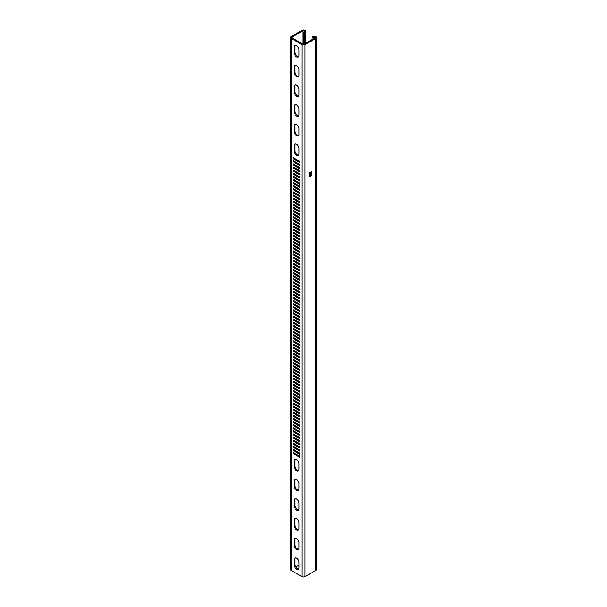 <?xml version="1.0" encoding="UTF-8"?>
<svg xmlns="http://www.w3.org/2000/svg" width="607" height="607" viewBox="0 0 607 607"><rect width="100%" height="100%" fill="white"/><g stroke="black" fill="none" stroke-linecap="round" stroke-linejoin="round"><path stroke-width="0.91" d="M311.171 173.147L311.194 173.162A1.563 0.903 120 0 0 310.01 173.549A1.563 0.903 120 0 0 309.327 175.127A1.525 0.88 120 0 0 309.669 175.81A1.525 0.88 120 0 0 310.845 175.4A1.525 0.88 120 0 0 311.512 173.86A1.525 0.88 120 0 0 311.194 173.162A1.525 0.88 120 0 0 310.018 173.572A1.525 0.88 120 0 0 309.35 175.112A1.563 0.903 120 0 0 309.653 175.84A1.563 0.903 120 0 0 310.86 175.423A1.563 0.903 120 0 0 311.543 173.845A1.563 0.903 120 0 0 311.216 173.132A1.525 0.88 120 0 0 311.171 173.147A1.525 0.88 120 0 0 310.314 173.283M309.638 175.833A1.563 0.903 120 0 0 310.526 175.673M311.505 173.974A1.563 0.903 120 0 0 311.512 173.83A1.563 0.903 120 0 0 311.201 173.124M309.335 174.983A1.525 0.88 120 0 0 309.327 175.097A1.525 0.88 120 0 0 309.646 175.795A1.525 0.88 120 0 0 309.653 175.802L309.669 175.81M299.426 313.227A0.713 0.41 60 0 1 299.426 314.388L293.712 311.088A0.713 0.41 60 0 1 293.712 309.927L299.426 313.227M299.426 316.33A0.713 0.41 60 0 1 299.426 317.491L293.712 314.191A0.713 0.41 60 0 1 293.712 313.03L299.426 316.33M299.426 319.434A0.713 0.41 60 0 1 299.426 320.595L293.712 317.302A0.713 0.41 60 0 1 293.712 316.133L299.426 319.434M299.426 322.537A0.713 0.41 60 0 1 299.426 323.698L293.712 320.405A0.713 0.41 60 0 1 293.712 319.236L299.426 322.537M299.426 325.64A0.713 0.41 60 0 1 299.426 326.801L293.712 323.508A0.713 0.41 60 0 1 293.712 322.34L299.426 325.64M299.426 328.744A0.713 0.41 60 0 1 299.426 329.905L293.712 326.612A0.713 0.41 60 0 1 293.712 325.443L299.426 328.744M299.426 331.847A0.713 0.41 60 0 1 299.426 333.008L293.712 329.715A0.713 0.41 60 0 1 293.712 328.554L299.426 331.847M299.426 334.95A0.713 0.41 60 0 1 299.426 336.111L293.712 332.818A0.713 0.41 60 0 1 293.712 331.657L299.426 334.95M299.426 338.053A0.713 0.41 60 0 1 299.426 339.214L293.712 335.921A0.713 0.41 60 0 1 293.712 334.76L299.426 338.053M299.426 341.157A0.713 0.41 60 0 1 299.426 342.325L293.712 339.025A0.713 0.41 60 0 1 293.712 337.864L299.426 341.157M299.426 344.26A0.713 0.41 60 0 1 299.426 345.429L293.712 342.128A0.713 0.41 60 0 1 293.712 340.967L299.426 344.26M299.426 347.363A0.713 0.41 60 0 1 299.426 348.532L293.712 345.231A0.713 0.41 60 0 1 293.712 344.07L299.426 347.363M299.426 350.467A0.713 0.41 60 0 1 299.426 351.635L293.712 348.335A0.713 0.41 60 0 1 293.712 347.174L299.426 350.467M299.426 353.578A0.713 0.41 60 0 1 299.426 354.738L293.712 351.438A0.713 0.41 60 0 1 293.712 350.277L299.426 353.578M299.426 356.681A0.713 0.41 60 0 1 299.426 357.842L293.712 354.541A0.713 0.41 60 0 1 293.712 353.38L299.426 356.681M299.426 359.784A0.713 0.41 60 0 1 299.426 360.945L293.712 357.644A0.713 0.41 60 0 1 293.712 356.484L299.426 359.784M299.426 362.887A0.713 0.41 60 0 1 299.426 364.048L293.712 360.748A0.713 0.41 60 0 1 293.712 359.587L299.426 362.887M299.426 365.991A0.713 0.41 60 0 1 299.426 367.152L293.712 363.851A0.713 0.41 60 0 1 293.712 362.69L299.426 365.991M299.426 369.094A0.713 0.41 60 0 1 299.426 370.255L293.712 366.954A0.713 0.41 60 0 1 293.712 365.793L299.426 369.094M299.426 372.197A0.713 0.41 60 0 1 299.426 373.358L293.712 370.058A0.713 0.41 60 0 1 293.712 368.897L299.426 372.197M299.426 375.301A0.713 0.41 60 0 1 299.426 376.461L293.712 373.168A0.713 0.41 60 0 1 293.712 372L299.426 375.301M299.426 378.404A0.713 0.41 60 0 1 299.426 379.565L293.712 376.272A0.713 0.41 60 0 1 293.712 375.103L299.426 378.404M299.426 381.507A0.713 0.41 60 0 1 299.426 382.668L293.712 379.375A0.713 0.41 60 0 1 293.712 378.207L299.426 381.507M299.426 384.61A0.713 0.41 60 0 1 299.426 385.771L293.712 382.478A0.713 0.41 60 0 1 293.712 381.31L299.426 384.61M299.426 387.714A0.713 0.41 60 0 1 299.426 388.875L293.712 385.582A0.713 0.41 60 0 1 293.712 384.413L299.426 387.714M299.426 390.817A0.713 0.41 60 0 1 299.426 391.978L293.712 388.685A0.713 0.41 60 0 1 293.712 387.524L299.426 390.817M299.426 393.92A0.713 0.41 60 0 1 299.426 395.081L293.712 391.788A0.713 0.41 60 0 1 293.712 390.627L299.426 393.92M299.426 397.024A0.713 0.41 60 0 1 299.426 398.192L293.712 394.891A0.713 0.41 60 0 1 293.712 393.731L299.426 397.024M299.426 400.127A0.713 0.41 60 0 1 299.426 401.295L293.712 397.995A0.713 0.41 60 0 1 293.712 396.834L299.426 400.127M299.426 403.23A0.713 0.41 60 0 1 299.426 404.399L293.712 401.098A0.713 0.41 60 0 1 293.712 399.937L299.426 403.23M299.426 406.333A0.713 0.41 60 0 1 299.426 407.502L293.712 404.201A0.713 0.41 60 0 1 293.712 403.04L299.426 406.333M299.426 409.444A0.713 0.41 60 0 1 299.426 410.605L293.712 407.305A0.713 0.41 60 0 1 293.712 406.144L299.426 409.444M299.426 412.548A0.713 0.41 60 0 1 299.426 413.708L293.712 410.408A0.713 0.41 60 0 1 293.712 409.247L299.426 412.548M299.426 415.651A0.713 0.41 60 0 1 299.426 416.812L293.712 413.511A0.713 0.41 60 0 1 293.712 412.35L299.426 415.651M299.426 418.754A0.713 0.41 60 0 1 299.426 419.915L293.712 416.614A0.713 0.41 60 0 1 293.712 415.454L299.426 418.754M299.426 421.857A0.713 0.41 60 0 1 299.426 423.018L293.712 419.718A0.713 0.41 60 0 1 293.712 418.557L299.426 421.857M299.426 424.961A0.713 0.41 60 0 1 299.426 426.122L293.712 422.821A0.713 0.41 60 0 1 293.712 421.66L299.426 424.961M299.426 428.064A0.713 0.41 60 0 1 299.426 429.225L293.712 425.924A0.713 0.41 60 0 1 293.712 424.763L299.426 428.064M299.426 431.167A0.713 0.41 60 0 1 299.426 432.328L293.712 429.028A0.713 0.41 60 0 1 293.712 427.867L299.426 431.167M299.426 434.271A0.713 0.41 60 0 1 299.426 435.431L293.712 432.138A0.713 0.41 60 0 1 293.712 430.97L299.426 434.271M299.426 437.374A0.713 0.41 60 0 1 299.426 438.535L293.712 435.242A0.713 0.41 60 0 1 293.712 434.073L299.426 437.374M299.426 440.477A0.713 0.41 60 0 1 299.426 441.638L293.712 438.345A0.713 0.41 60 0 1 293.712 437.177L299.426 440.477M299.426 443.58A0.713 0.41 60 0 1 299.426 444.741L293.712 441.448A0.713 0.41 60 0 1 293.712 440.28L299.426 443.58M299.426 446.684A0.713 0.41 60 0 1 299.426 447.845L293.712 444.552A0.713 0.41 60 0 1 293.712 443.391L299.426 446.684M299.426 449.787A0.713 0.41 60 0 1 299.426 450.948L293.712 447.655A0.713 0.41 60 0 1 293.712 446.494L299.426 449.787M299.426 452.89A0.713 0.41 60 0 1 299.426 454.051L293.712 450.758A0.713 0.41 60 0 1 293.712 449.597L299.426 452.89M299.426 455.994A0.713 0.41 60 0 1 299.426 457.162L293.712 453.861A0.713 0.41 60 0 1 293.712 452.701L299.426 455.994M299.426 310.124A0.713 0.41 60 0 1 299.426 311.285L293.712 307.984A0.713 0.41 60 0 1 293.712 306.823L299.426 310.124M299.926 304.79A0.713 0.41 -120 0 0 299.426 303.917L293.712 300.617A0.713 0.41 -120 0 0 293.712 301.778L299.426 305.078A0.713 0.41 -120 0 0 299.926 304.79L299.426 305.078M299.926 307.893A0.713 0.41 -120 0 0 299.426 307.021L293.712 303.72A0.713 0.41 -120 0 0 293.712 304.881L299.426 308.181A0.713 0.41 -120 0 0 299.926 307.893L299.426 308.181M312.226 36.739L312.226 37.255L313.523 37.027A0.903 0.524 180 0 1 314.805 37.027L314.934 37.103A0.903 0.524 180 0 1 315.2 37.467A0.903 0.524 180 0 1 314.934 37.839L304.137 44.068A0.903 0.524 180 0 1 302.863 44.068L292.066 37.839A0.903 0.524 180 0 1 291.8 37.467A0.903 0.524 180 0 1 292.066 37.103L302.863 30.866A0.903 0.524 180 0 1 304.137 30.866L304.266 30.942A0.903 0.524 180 0 1 304.532 31.314A0.903 0.524 180 0 1 304.266 31.678L303.864 32.429L305.162 32.194A2.17 1.252 0 0 0 305.799 31.314A2.17 1.252 0 0 0 305.162 30.426L305.033 30.35A2.17 1.252 0 0 0 301.967 30.35L291.17 36.579A2.17 1.252 0 0 0 290.533 37.467A2.17 1.252 0 0 0 291.17 38.355L301.967 44.584A2.17 1.252 0 0 0 305.033 44.584L315.83 38.355A2.17 1.252 0 0 0 316.467 37.467A2.17 1.252 0 0 0 315.83 36.579L315.701 36.511A2.17 1.252 0 0 0 312.628 36.511L312.226 36.739M299.926 301.687A0.713 0.41 -120 0 0 299.426 300.814L293.712 297.513A0.713 0.41 -120 0 0 293.712 298.674L299.426 301.975A0.713 0.41 -120 0 0 299.926 301.687L299.426 301.975M299.926 298.576A0.713 0.41 -120 0 0 299.426 297.711L293.712 294.41A0.713 0.41 -120 0 0 293.712 295.571L299.426 298.872A0.713 0.41 -120 0 0 299.926 298.576L299.426 298.872M299.926 295.472A0.713 0.41 -120 0 0 299.426 294.6L293.712 291.307A0.713 0.41 -120 0 0 293.712 292.468L299.426 295.768A0.713 0.41 -120 0 0 299.926 295.472L299.426 295.768M299.926 292.369A0.713 0.41 -120 0 0 299.426 291.497L293.712 288.204A0.713 0.41 -120 0 0 293.712 289.364L299.426 292.665A0.713 0.41 -120 0 0 299.926 292.369L299.426 292.665M299.926 289.266A0.713 0.41 -120 0 0 299.426 288.393L293.712 285.1A0.713 0.41 -120 0 0 293.712 286.261L299.426 289.562A0.713 0.41 -120 0 0 299.926 289.266L299.426 289.562M299.926 286.163A0.713 0.41 -120 0 0 299.426 285.29L293.712 281.997A0.713 0.41 -120 0 0 293.712 283.158L299.426 286.458A0.713 0.41 -120 0 0 299.926 286.163L299.426 286.458M299.926 283.059A0.713 0.41 -120 0 0 299.426 282.187L293.712 278.894A0.713 0.41 -120 0 0 293.712 280.055L299.426 283.355A0.713 0.41 -120 0 0 299.926 283.059L299.426 283.355M299.926 279.956A0.713 0.41 -120 0 0 299.426 279.083L293.712 275.79A0.713 0.41 -120 0 0 293.712 276.951L299.426 280.244A0.713 0.41 -120 0 0 299.926 279.956L299.426 280.244M299.926 276.853A0.713 0.41 -120 0 0 299.426 275.98L293.712 272.687A0.713 0.41 -120 0 0 293.712 273.848L299.426 277.141A0.713 0.41 -120 0 0 299.926 276.853L299.426 277.141M299.926 273.749A0.713 0.41 -120 0 0 299.426 272.877L293.712 269.576A0.713 0.41 -120 0 0 293.712 270.745L299.426 274.038A0.713 0.41 -120 0 0 299.926 273.749L299.426 274.038M299.926 270.646A0.713 0.41 -120 0 0 299.426 269.774L293.712 266.473A0.713 0.41 -120 0 0 293.712 267.641L299.426 270.934A0.713 0.41 -120 0 0 299.926 270.646L299.426 270.934M299.926 267.543A0.713 0.41 -120 0 0 299.426 266.67L293.712 263.37A0.713 0.41 -120 0 0 293.712 264.538L299.426 267.831A0.713 0.41 -120 0 0 299.926 267.543L299.426 267.831M299.926 264.44A0.713 0.41 -120 0 0 299.426 263.567L293.712 260.266A0.713 0.41 -120 0 0 293.712 261.435L299.426 264.728A0.713 0.41 -120 0 0 299.926 264.44L299.426 264.728M299.926 261.336A0.713 0.41 -120 0 0 299.426 260.464L293.712 257.163A0.713 0.41 -120 0 0 293.712 258.332L299.426 261.625A0.713 0.41 -120 0 0 299.926 261.336L299.426 261.625M299.926 258.233A0.713 0.41 -120 0 0 299.426 257.36L293.712 254.06A0.713 0.41 -120 0 0 293.712 255.221L299.426 258.521A0.713 0.41 -120 0 0 299.926 258.233L299.426 258.521M299.926 255.13A0.713 0.41 -120 0 0 299.426 254.257L293.712 250.957A0.713 0.41 -120 0 0 293.712 252.117L299.426 255.418A0.713 0.41 -120 0 0 299.926 255.13L299.426 255.418M299.926 252.026A0.713 0.41 -120 0 0 299.426 251.154L293.712 247.853A0.713 0.41 -120 0 0 293.712 249.014L299.426 252.315A0.713 0.41 -120 0 0 299.926 252.026L299.426 252.315M299.926 248.923A0.713 0.41 -120 0 0 299.426 248.051L293.712 244.75A0.713 0.41 -120 0 0 293.712 245.911L299.426 249.211A0.713 0.41 -120 0 0 299.926 248.923L299.426 249.211M299.926 245.82A0.713 0.41 -120 0 0 299.426 244.947L293.712 241.647A0.713 0.41 -120 0 0 293.712 242.808L299.426 246.108A0.713 0.41 -120 0 0 299.926 245.82L299.426 246.108M299.926 242.717A0.713 0.41 -120 0 0 299.426 241.844L293.712 238.543A0.713 0.41 -120 0 0 293.712 239.704L299.426 243.005A0.713 0.41 -120 0 0 299.926 242.717L299.426 243.005M299.926 239.606A0.713 0.41 -120 0 0 299.426 238.741L293.712 235.44A0.713 0.41 -120 0 0 293.712 236.601L299.426 239.902A0.713 0.41 -120 0 0 299.926 239.606L299.426 239.902M299.926 236.502A0.713 0.41 -120 0 0 299.426 235.63L293.712 232.337A0.713 0.41 -120 0 0 293.712 233.498L299.426 236.798A0.713 0.41 -120 0 0 299.926 236.502L299.426 236.798M299.926 233.399A0.713 0.41 -120 0 0 299.426 232.527L293.712 229.234A0.713 0.41 -120 0 0 293.712 230.394L299.426 233.695A0.713 0.41 -120 0 0 299.926 233.399L299.426 233.695M299.926 230.296A0.713 0.41 -120 0 0 299.426 229.423L293.712 226.13A0.713 0.41 -120 0 0 293.712 227.291L299.426 230.592A0.713 0.41 -120 0 0 299.926 230.296L299.426 230.592M299.926 227.193A0.713 0.41 -120 0 0 299.426 226.32L293.712 223.027A0.713 0.41 -120 0 0 293.712 224.188L299.426 227.488A0.713 0.41 -120 0 0 299.926 227.193L299.426 227.488M299.926 224.089A0.713 0.41 -120 0 0 299.426 223.217L293.712 219.924A0.713 0.41 -120 0 0 293.712 221.085L299.426 224.378A0.713 0.41 -120 0 0 299.926 224.089L299.426 224.378M299.926 220.986A0.713 0.41 -120 0 0 299.426 220.113L293.712 216.82A0.713 0.41 -120 0 0 293.712 217.981L299.426 221.274A0.713 0.41 -120 0 0 299.926 220.986L299.426 221.274M299.926 217.883A0.713 0.41 -120 0 0 299.426 217.01L293.712 213.717A0.713 0.41 -120 0 0 293.712 214.878L299.426 218.171A0.713 0.41 -120 0 0 299.926 217.883L299.426 218.171M299.926 214.779A0.713 0.41 -120 0 0 299.426 213.907L293.712 210.606A0.713 0.41 -120 0 0 293.712 211.775L299.426 215.068A0.713 0.41 -120 0 0 299.926 214.779L299.426 215.068M299.926 211.676A0.713 0.41 -120 0 0 299.426 210.804L293.712 207.503A0.713 0.41 -120 0 0 293.712 208.671L299.426 211.964A0.713 0.41 -120 0 0 299.926 211.676L299.426 211.964M299.926 208.573A0.713 0.41 -120 0 0 299.426 207.7L293.712 204.4A0.713 0.41 -120 0 0 293.712 205.568L299.426 208.861A0.713 0.41 -120 0 0 299.926 208.573L299.426 208.861M299.926 205.47A0.713 0.41 -120 0 0 299.426 204.597L293.712 201.296A0.713 0.41 -120 0 0 293.712 202.465L299.426 205.758A0.713 0.41 -120 0 0 299.926 205.47L299.426 205.758M299.926 202.366A0.713 0.41 -120 0 0 299.426 201.494L293.712 198.193A0.713 0.41 -120 0 0 293.712 199.354L299.426 202.655A0.713 0.41 -120 0 0 299.926 202.366L299.426 202.655M299.926 199.263A0.713 0.41 -120 0 0 299.426 198.39L293.712 195.09A0.713 0.41 -120 0 0 293.712 196.251L299.426 199.551A0.713 0.41 -120 0 0 299.926 199.263L299.426 199.551M299.926 196.16A0.713 0.41 -120 0 0 299.426 195.287L293.712 191.987A0.713 0.41 -120 0 0 293.712 193.147L299.426 196.448A0.713 0.41 -120 0 0 299.926 196.16L299.426 196.448M299.926 193.056A0.713 0.41 -120 0 0 299.426 192.184L293.712 188.883A0.713 0.41 -120 0 0 293.712 190.044L299.426 193.345A0.713 0.41 -120 0 0 299.926 193.056L299.426 193.345M299.926 189.953A0.713 0.41 -120 0 0 299.426 189.081L293.712 185.78A0.713 0.41 -120 0 0 293.712 186.941L299.426 190.241A0.713 0.41 -120 0 0 299.926 189.953L299.426 190.241M299.926 186.85A0.713 0.41 -120 0 0 299.426 185.977L293.712 182.677A0.713 0.41 -120 0 0 293.712 183.838L299.426 187.138A0.713 0.41 -120 0 0 299.926 186.85L299.426 187.138M299.926 183.739A0.713 0.41 -120 0 0 299.426 182.874L293.712 179.573A0.713 0.41 -120 0 0 293.712 180.734L299.426 184.035A0.713 0.41 -120 0 0 299.926 183.739L299.426 184.035M299.926 180.636A0.713 0.41 -120 0 0 299.426 179.763L293.712 176.47A0.713 0.41 -120 0 0 293.712 177.631L299.426 180.932A0.713 0.41 -120 0 0 299.926 180.636L299.426 180.932M299.926 177.532A0.713 0.41 -120 0 0 299.426 176.66L293.712 173.367A0.713 0.41 -120 0 0 293.712 174.528L299.426 177.828A0.713 0.41 -120 0 0 299.926 177.532L299.426 177.828M299.926 174.429A0.713 0.41 -120 0 0 299.426 173.556L293.712 170.264A0.713 0.41 -120 0 0 293.712 171.424L299.426 174.725A0.713 0.41 -120 0 0 299.926 174.429L299.426 174.725M299.926 171.326A0.713 0.41 -120 0 0 299.426 170.453L293.712 167.16A0.713 0.41 -120 0 0 293.712 168.321L299.426 171.622A0.713 0.41 -120 0 0 299.926 171.326L299.426 171.622M299.926 168.222A0.713 0.41 -120 0 0 299.426 167.35L293.712 164.057A0.713 0.41 -120 0 0 293.712 165.218L299.426 168.518A0.713 0.41 -120 0 0 299.926 168.222L299.426 168.518M299.926 165.119A0.713 0.41 -120 0 0 299.426 164.247L293.712 160.954A0.713 0.41 -120 0 0 293.712 162.115L299.426 165.407A0.713 0.41 -120 0 0 299.926 165.119L299.426 165.407M299.926 162.016A0.713 0.41 -120 0 0 299.426 161.143L293.712 157.85A0.713 0.41 -120 0 0 293.712 159.011L299.426 162.304A0.713 0.41 -120 0 0 299.926 162.016L299.426 162.304M294.16 125.998L294.16 131.514A3.407 1.965 -120 0 0 295.647 134.944A3.407 1.965 -120 0 0 298.272 135.862A3.407 1.965 -120 0 0 298.978 134.299L298.978 128.783A3.407 1.965 -120 0 0 297.491 125.353A3.407 1.965 -120 0 0 294.865 124.435A3.407 1.965 -120 0 0 294.16 125.998L295.055 125.482L295.055 130.998A3.407 1.965 -120 0 0 298.659 135.498M294.16 145.703L294.16 151.219A3.407 1.965 -120 0 0 295.647 154.656A3.407 1.965 -120 0 0 298.272 155.567A3.407 1.965 -120 0 0 298.978 154.003L298.978 148.487A3.407 1.965 -120 0 0 297.491 145.058A3.407 1.965 -120 0 0 294.865 144.14A3.407 1.965 -120 0 0 294.16 145.703L295.055 145.187L295.055 150.703A3.407 1.965 -120 0 0 298.659 155.202M290.533 37.467L290.533 569.533A2.17 1.252 0 0 0 291.17 570.421L301.967 576.65A2.17 1.252 0 0 0 305.033 576.65L315.83 570.421A2.17 1.252 0 0 0 316.467 569.533L316.467 37.467M294.16 106.293L294.16 111.809A3.407 1.965 -120 0 0 295.647 115.239A3.407 1.965 -120 0 0 298.272 116.157A3.407 1.965 -120 0 0 298.978 114.594L298.978 109.078A3.407 1.965 -120 0 0 297.491 105.648A3.407 1.965 -120 0 0 294.865 104.73A3.407 1.965 -120 0 0 294.16 106.293L295.055 105.777L295.055 111.293A3.407 1.965 -120 0 0 298.659 115.793M294.16 86.589L294.16 92.105A3.407 1.965 -120 0 0 295.647 95.534A3.407 1.965 -120 0 0 298.272 96.445A3.407 1.965 -120 0 0 298.978 94.889L298.978 89.366A3.407 1.965 -120 0 0 297.491 85.936A3.407 1.965 -120 0 0 294.865 85.026A3.407 1.965 -120 0 0 294.16 86.589L295.055 86.065L295.055 91.589A3.407 1.965 -120 0 0 298.659 96.088M294.16 66.876L294.16 72.4A3.407 1.965 -120 0 0 295.647 75.829A3.407 1.965 -120 0 0 298.272 76.74A3.407 1.965 -120 0 0 298.978 75.185L298.978 69.661A3.407 1.965 -120 0 0 297.491 66.231A3.407 1.965 -120 0 0 294.865 65.321A3.407 1.965 -120 0 0 294.16 66.876L295.055 66.36L295.055 71.884A3.407 1.965 -120 0 0 298.659 76.376M294.16 47.171L294.16 52.695A3.407 1.965 -120 0 0 295.647 56.125A3.407 1.965 -120 0 0 298.272 57.035A3.407 1.965 -120 0 0 298.978 55.472L298.978 49.956A3.407 1.965 -120 0 0 297.491 46.527A3.407 1.965 -120 0 0 294.865 45.616A3.407 1.965 -120 0 0 294.16 47.171L295.055 46.656L295.055 52.172A3.407 1.965 -120 0 0 298.659 56.671M298.978 463.786L298.978 469.302A3.407 1.965 60 0 1 298.272 470.865A3.407 1.965 60 0 1 295.647 469.947A3.407 1.965 60 0 1 294.16 466.517L294.16 461.001A3.407 1.965 60 0 1 294.865 459.438A3.407 1.965 60 0 1 297.491 460.356A3.407 1.965 60 0 1 298.978 463.786M298.978 483.491L298.978 489.007A3.407 1.965 60 0 1 298.272 490.57A3.407 1.965 60 0 1 295.647 489.652A3.407 1.965 60 0 1 294.16 486.222L294.16 480.706A3.407 1.965 60 0 1 294.865 479.143A3.407 1.965 60 0 1 297.491 480.061A3.407 1.965 60 0 1 298.978 483.491M298.978 562.317L298.978 567.833A3.407 1.965 60 0 1 298.272 569.389A3.407 1.965 60 0 1 295.647 568.478A3.407 1.965 60 0 1 294.16 565.049L294.16 559.533A3.407 1.965 60 0 1 294.865 557.97A3.407 1.965 60 0 1 297.491 558.88A3.407 1.965 60 0 1 298.978 562.317M298.978 542.605L298.978 548.129A3.407 1.965 60 0 1 298.272 549.684A3.407 1.965 60 0 1 295.647 548.774A3.407 1.965 60 0 1 294.16 545.344L294.16 539.828A3.407 1.965 60 0 1 294.865 538.265A3.407 1.965 60 0 1 297.491 539.175A3.407 1.965 60 0 1 298.978 542.605M298.978 522.9L298.978 528.416A3.407 1.965 60 0 1 298.272 529.979A3.407 1.965 60 0 1 295.647 529.069A3.407 1.965 60 0 1 294.16 525.639L294.16 520.116A3.407 1.965 60 0 1 294.865 518.56A3.407 1.965 60 0 1 297.491 519.471A3.407 1.965 60 0 1 298.978 522.9M298.978 503.195L298.978 508.712A3.407 1.965 60 0 1 298.272 510.275A3.407 1.965 60 0 1 295.647 509.364A3.407 1.965 60 0 1 294.16 505.927L294.16 500.411A3.407 1.965 60 0 1 294.865 498.855A3.407 1.965 60 0 1 297.491 499.766A3.407 1.965 60 0 1 298.978 503.195M299.737 313.538L294.607 310.572A0.713 0.41 60 0 1 294.289 310.26M299.737 316.642L294.607 313.675A0.713 0.41 60 0 1 294.289 313.364M299.737 319.745L294.607 316.778A0.713 0.41 60 0 1 294.289 316.467M299.737 322.848L294.607 319.881A0.713 0.41 60 0 1 294.289 319.578M299.737 325.951L294.607 322.985A0.713 0.41 60 0 1 294.289 322.681M299.737 329.055L294.607 326.096A0.713 0.41 60 0 1 294.289 325.784M299.737 332.158L294.607 329.199A0.713 0.41 60 0 1 294.289 328.888M299.737 335.261L294.607 332.302A0.713 0.41 60 0 1 294.289 331.991M299.737 338.365L294.607 335.405A0.713 0.41 60 0 1 294.289 335.094M299.737 341.468L294.607 338.509A0.713 0.41 60 0 1 294.289 338.198M299.737 344.571L294.607 341.612A0.713 0.41 60 0 1 294.289 341.301M299.737 347.674L294.607 344.715A0.713 0.41 60 0 1 294.289 344.404M299.737 350.778L294.607 347.819A0.713 0.41 60 0 1 294.289 347.507M299.737 353.881L294.607 350.922A0.713 0.41 60 0 1 294.289 350.611M299.737 356.984L294.607 354.025A0.713 0.41 60 0 1 294.289 353.714M299.737 360.095L294.607 357.128A0.713 0.41 60 0 1 294.289 356.817M299.737 363.198L294.607 360.232A0.713 0.41 60 0 1 294.289 359.921M299.737 366.302L294.607 363.335A0.713 0.41 60 0 1 294.289 363.024M299.737 369.405L294.607 366.438A0.713 0.41 60 0 1 294.289 366.127M299.737 372.508L294.607 369.542A0.713 0.41 60 0 1 294.289 369.231M299.737 375.612L294.607 372.645A0.713 0.41 60 0 1 294.289 372.334M299.737 378.715L294.607 375.748A0.713 0.41 60 0 1 294.289 375.445M299.737 381.818L294.607 378.851A0.713 0.41 60 0 1 294.289 378.548M299.737 384.921L294.607 381.955A0.713 0.41 60 0 1 294.289 381.651M299.737 388.025L294.607 385.066A0.713 0.41 60 0 1 294.289 384.755M299.737 391.128L294.607 388.169A0.713 0.41 60 0 1 294.289 387.858M299.737 394.231L294.607 391.272A0.713 0.41 60 0 1 294.289 390.961M299.737 397.335L294.607 394.375A0.713 0.41 60 0 1 294.289 394.064M299.737 400.438L294.607 397.479A0.713 0.41 60 0 1 294.289 397.168M299.737 403.541L294.607 400.582A0.713 0.41 60 0 1 294.289 400.271M299.737 406.644L294.607 403.685A0.713 0.41 60 0 1 294.289 403.374M299.737 409.748L294.607 406.789A0.713 0.41 60 0 1 294.289 406.478M299.737 412.851L294.607 409.892A0.713 0.41 60 0 1 294.289 409.581M299.737 415.954L294.607 412.995A0.713 0.41 60 0 1 294.289 412.684M299.737 419.065L294.607 416.099A0.713 0.41 60 0 1 294.289 415.787M299.737 422.168L294.607 419.202A0.713 0.41 60 0 1 294.289 418.891M299.737 425.272L294.607 422.305A0.713 0.41 60 0 1 294.289 421.994M299.737 428.375L294.607 425.408A0.713 0.41 60 0 1 294.289 425.097M299.737 431.478L294.607 428.512A0.713 0.41 60 0 1 294.289 428.201M299.737 434.582L294.607 431.615A0.713 0.41 60 0 1 294.289 431.304M299.737 437.685L294.607 434.718A0.713 0.41 60 0 1 294.289 434.415M299.737 440.788L294.607 437.822A0.713 0.41 60 0 1 294.289 437.518M299.737 443.892L294.607 440.932A0.713 0.41 60 0 1 294.289 440.621M299.737 446.995L294.607 444.036A0.713 0.41 60 0 1 294.289 443.725M299.737 450.098L294.607 447.139A0.713 0.41 60 0 1 294.289 446.828M299.737 453.201L294.607 450.242A0.713 0.41 60 0 1 294.289 449.931M299.737 456.305L294.607 453.346A0.713 0.41 60 0 1 294.289 453.034M299.737 310.435L294.607 307.468A0.713 0.41 60 0 1 294.289 307.157M295.374 124.283A3.407 1.965 -120 0 0 295.055 125.482M295.374 143.988A3.407 1.965 -120 0 0 295.055 145.187M294.289 300.951A0.713 0.41 -120 0 0 294.607 301.262L299.737 304.228M294.289 304.054A0.713 0.41 -120 0 0 294.607 304.365L299.737 307.332M294.289 297.847A0.713 0.41 -120 0 0 294.607 298.158L299.737 301.118M294.289 294.744A0.713 0.41 -120 0 0 294.607 295.055L299.737 298.014M294.289 291.641A0.713 0.41 -120 0 0 294.607 291.952L299.737 294.911M294.289 288.537A0.713 0.41 -120 0 0 294.607 288.849L299.737 291.808M294.289 285.434A0.713 0.41 -120 0 0 294.607 285.745L299.737 288.704M294.289 282.331A0.713 0.41 -120 0 0 294.607 282.642L299.737 285.601M294.289 279.228A0.713 0.41 -120 0 0 294.607 279.539L299.737 282.498M294.289 276.124A0.713 0.41 -120 0 0 294.607 276.435L299.737 279.395M294.289 273.021A0.713 0.41 -120 0 0 294.607 273.332L299.737 276.291M294.289 269.918A0.713 0.41 -120 0 0 294.607 270.229L299.737 273.188M294.289 266.814A0.713 0.41 -120 0 0 294.607 267.118L299.737 270.085M294.289 263.711A0.713 0.41 -120 0 0 294.607 264.015L299.737 266.981M294.289 260.608A0.713 0.41 -120 0 0 294.607 260.911L299.737 263.878M294.289 257.497A0.713 0.41 -120 0 0 294.607 257.808L299.737 260.775M294.289 254.394A0.713 0.41 -120 0 0 294.607 254.705L299.737 257.672M294.289 251.29A0.713 0.41 -120 0 0 294.607 251.602L299.737 254.568M294.289 248.187A0.713 0.41 -120 0 0 294.607 248.498L299.737 251.465M294.289 245.084A0.713 0.41 -120 0 0 294.607 245.395L299.737 248.362M294.289 241.981A0.713 0.41 -120 0 0 294.607 242.292L299.737 245.258M294.289 238.877A0.713 0.41 -120 0 0 294.607 239.188L299.737 242.147M294.289 235.774A0.713 0.41 -120 0 0 294.607 236.085L299.737 239.044M294.289 232.671A0.713 0.41 -120 0 0 294.607 232.982L299.737 235.941M294.289 229.567A0.713 0.41 -120 0 0 294.607 229.878L299.737 232.838M294.289 226.464A0.713 0.41 -120 0 0 294.607 226.775L299.737 229.734M294.289 223.361A0.713 0.41 -120 0 0 294.607 223.672L299.737 226.631M294.289 220.258A0.713 0.41 -120 0 0 294.607 220.569L299.737 223.528M294.289 217.154A0.713 0.41 -120 0 0 294.607 217.465L299.737 220.424M294.289 214.051A0.713 0.41 -120 0 0 294.607 214.362L299.737 217.321M294.289 210.948A0.713 0.41 -120 0 0 294.607 211.259L299.737 214.218M294.289 207.844A0.713 0.41 -120 0 0 294.607 208.148L299.737 211.115M294.289 204.741A0.713 0.41 -120 0 0 294.607 205.045L299.737 208.011M294.289 201.63A0.713 0.41 -120 0 0 294.607 201.941L299.737 204.908M294.289 198.527A0.713 0.41 -120 0 0 294.607 198.838L299.737 201.805M294.289 195.424A0.713 0.41 -120 0 0 294.607 195.735L299.737 198.701M294.289 192.32A0.713 0.41 -120 0 0 294.607 192.631L299.737 195.598M294.289 189.217A0.713 0.41 -120 0 0 294.607 189.528L299.737 192.495M294.289 186.114A0.713 0.41 -120 0 0 294.607 186.425L299.737 189.392M294.289 183.011A0.713 0.41 -120 0 0 294.607 183.322L299.737 186.281M294.289 179.907A0.713 0.41 -120 0 0 294.607 180.218L299.737 183.177M294.289 176.804A0.713 0.41 -120 0 0 294.607 177.115L299.737 180.074M294.289 173.701A0.713 0.41 -120 0 0 294.607 174.012L299.737 176.971M294.289 170.597A0.713 0.41 -120 0 0 294.607 170.908L299.737 173.868M294.289 167.494A0.713 0.41 -120 0 0 294.607 167.805L299.737 170.764M294.289 164.391A0.713 0.41 -120 0 0 294.607 164.702L299.737 167.661M294.289 161.287A0.713 0.41 -120 0 0 294.607 161.599L299.737 164.558M294.289 158.184A0.713 0.41 -120 0 0 294.607 158.495L299.737 161.454M295.374 104.579A3.407 1.965 -120 0 0 295.055 105.777M295.374 84.874A3.407 1.965 -120 0 0 295.055 86.065M295.374 65.161A3.407 1.965 -120 0 0 295.055 66.36M295.374 45.457A3.407 1.965 -120 0 0 295.055 46.656M298.659 470.501A3.407 1.965 60 0 1 295.055 466.001L295.055 460.485A3.407 1.965 60 0 1 295.374 459.287M298.659 490.206A3.407 1.965 60 0 1 295.055 485.706L295.055 480.19A3.407 1.965 60 0 1 295.374 478.991M298.659 569.032A3.407 1.965 60 0 1 295.055 564.533L295.055 559.017A3.407 1.965 60 0 1 295.374 557.818M298.659 549.327A3.407 1.965 60 0 1 295.055 544.828L295.055 539.304A3.407 1.965 60 0 1 295.374 538.106M298.659 529.615A3.407 1.965 60 0 1 295.055 525.116L295.055 519.6A3.407 1.965 60 0 1 295.374 518.401M298.659 509.91A3.407 1.965 60 0 1 295.055 505.411L295.055 499.895A3.407 1.965 60 0 1 295.374 498.696M311.717 171.614L309.229 172.965L309.084 175.271A1.912 1.1 120 0 0 309.479 176.144A1.912 1.1 120 0 0 310.951 175.628A1.912 1.1 120 0 0 311.786 173.708L311.634 171.576L309.206 172.995L309.092 175.233A1.859 1.07 120 0 0 309.479 176.083A1.859 1.07 120 0 0 309.494 176.091A1.859 1.07 120 0 0 310.936 175.598A1.859 1.07 120 0 0 311.748 173.731L311.634 171.622L309.229 173.01L309.115 175.248A1.859 1.07 120 0 0 309.502 176.098L309.479 176.083M295.814 566.999L298.978 565.17M309.464 176.136A1.912 1.1 120 0 0 310.936 175.605A1.912 1.1 120 0 0 311.763 173.693L311.725 171.561M310.799 172.699L310.898 172.661A6.184 3.566 120 0 0 310.898 172.661L310.921 172.676A6.184 3.566 120 0 1 310.943 172.661L310.974 172.267M310.587 172.487L310.503 172.912L310.587 172.487M309.79 172.949L309.638 173.382M309.517 173.109L309.517 173.109A20.684 11.943 120 0 0 309.54 173.094L309.403 173.526M310.131 174.467L311.171 173.268L311.171 173.898L310.101 174.52L311.148 173.314M309.707 175.613L310.572 174.793L309.707 174.899L310.685 174.414M310.769 174.52L310.716 174.983L310.746 174.505M311.148 173.276L311.171 173.898M311.148 173.883L310.101 174.49M310.572 174.786L309.737 175.165L310.503 174.475M309.707 175.15L310.481 174.459M310.481 174.733L309.707 175.18M310.481 175.203L309.707 175.651M291.17 570.421L291.17 38.355M301.967 576.65L301.967 44.584M295.055 52.172L294.16 52.695M295.055 71.884L294.16 72.4M295.055 91.589L294.16 92.105M295.055 111.293L294.16 111.809M294.607 158.495L293.712 159.011M294.607 161.599L293.712 162.115M294.607 164.702L293.712 165.218M294.607 167.805L293.712 168.321M294.607 170.908L293.712 171.424M294.607 174.012L293.712 174.528M294.607 177.115L293.712 177.631M294.607 180.218L293.712 180.734M294.607 183.322L293.712 183.838M294.607 186.425L293.712 186.941M294.607 189.528L293.712 190.044M294.607 192.631L293.712 193.147M294.607 195.735L293.712 196.251M294.607 198.838L293.712 199.354M294.607 201.941L293.712 202.465M294.607 205.045L293.712 205.568M294.607 208.148L293.712 208.671M294.607 211.259L293.712 211.775M294.607 214.362L293.712 214.878M294.607 217.465L293.712 217.981M294.607 220.569L293.712 221.085M294.607 223.672L293.712 224.188M294.607 226.775L293.712 227.291M294.607 229.878L293.712 230.394M294.607 232.982L293.712 233.498M294.607 236.085L293.712 236.601M294.607 239.188L293.712 239.704M294.607 242.292L293.712 242.808M294.607 245.395L293.712 245.911M294.607 248.498L293.712 249.014M294.607 251.602L293.712 252.117M294.607 254.705L293.712 255.221M294.607 257.808L293.712 258.332M294.607 260.911L293.712 261.435M294.607 264.015L293.712 264.538M294.607 267.118L293.712 267.641M294.607 270.229L293.712 270.745M294.607 273.332L293.712 273.848M294.607 276.435L293.712 276.951M294.607 279.539L293.712 280.055M294.607 282.642L293.712 283.158M294.607 285.745L293.712 286.261M294.607 288.849L293.712 289.364M294.607 291.952L293.712 292.468M294.607 295.055L293.712 295.571M294.607 298.158L293.712 298.674M315.83 570.421L315.83 38.355M305.033 576.65L305.033 44.584M305.162 43.476L305.162 32.194M304.76 43.712L304.76 32.429M304.266 31.678L304.266 30.942M304.137 31.754L304.137 30.866M302.863 44.068L302.863 30.866M292.066 37.839L292.066 37.103M314.934 37.839L314.934 37.103M314.805 37.915L314.805 37.027M313.523 38.651L313.523 37.027M313.129 38.886L313.129 37.255M294.607 304.365L293.712 304.881M294.607 301.262L293.712 301.778M295.055 150.703L294.16 151.219M295.055 130.998L294.16 131.514M299.926 310.996L299.426 311.285M294.607 307.468L293.712 307.984M299.926 456.866L299.426 457.162M294.607 453.346L293.712 453.861M299.926 453.763L299.426 454.051M294.607 450.242L293.712 450.758M299.926 450.66L299.426 450.948M294.607 447.139L293.712 447.655M299.926 447.556L299.426 447.845M294.607 444.036L293.712 444.552M299.926 444.453L299.426 444.741M294.607 440.932L293.712 441.448M299.926 441.35L299.426 441.638M294.607 437.822L293.712 438.345M299.926 438.246L299.426 438.535M294.607 434.718L293.712 435.242M299.926 435.143L299.426 435.431M294.607 431.615L293.712 432.138M299.926 432.04L299.426 432.328M294.607 428.512L293.712 429.028M299.926 428.937L299.426 429.225M294.607 425.408L293.712 425.924M299.926 425.833L299.426 426.122M294.607 422.305L293.712 422.821M299.926 422.73L299.426 423.018M294.607 419.202L293.712 419.718M299.926 419.627L299.426 419.915M294.607 416.099L293.712 416.614M299.926 416.523L299.426 416.812M294.607 412.995L293.712 413.511M299.926 413.413L299.426 413.708M294.607 409.892L293.712 410.408M299.926 410.309L299.426 410.605M294.607 406.789L293.712 407.305M299.926 407.206L299.426 407.502M294.607 403.685L293.712 404.201M299.926 404.103L299.426 404.399M294.607 400.582L293.712 401.098M299.926 400.999L299.426 401.295M294.607 397.479L293.712 397.995M299.926 397.896L299.426 398.192M294.607 394.375L293.712 394.891M299.926 394.793L299.426 395.081M294.607 391.272L293.712 391.788M299.926 391.69L299.426 391.978M294.607 388.169L293.712 388.685M299.926 388.586L299.426 388.875M294.607 385.066L293.712 385.582M299.926 385.483L299.426 385.771M294.607 381.955L293.712 382.478M299.926 382.38L299.426 382.668M294.607 378.851L293.712 379.375M299.926 379.276L299.426 379.565M294.607 375.748L293.712 376.272M299.926 376.173L299.426 376.461M294.607 372.645L293.712 373.168M299.926 373.07L299.426 373.358M294.607 369.542L293.712 370.058M299.926 369.967L299.426 370.255M294.607 366.438L293.712 366.954M299.926 366.863L299.426 367.152M294.607 363.335L293.712 363.851M299.926 363.76L299.426 364.048M294.607 360.232L293.712 360.748M299.926 360.657L299.426 360.945M294.607 357.128L293.712 357.644M299.926 357.553L299.426 357.842M294.607 354.025L293.712 354.541M299.926 354.442L299.426 354.738M294.607 350.922L293.712 351.438M299.926 351.339L299.426 351.635M294.607 347.819L293.712 348.335M299.926 348.236L299.426 348.532M294.607 344.715L293.712 345.231M299.926 345.133L299.426 345.429M294.607 341.612L293.712 342.128M299.926 342.029L299.426 342.325M294.607 338.509L293.712 339.025M299.926 338.926L299.426 339.214M294.607 335.405L293.712 335.921M299.926 335.823L299.426 336.111M294.607 332.302L293.712 332.818M299.926 332.719L299.426 333.008M294.607 329.199L293.712 329.715M299.926 329.616L299.426 329.905M294.607 326.096L293.712 326.612M299.926 326.513L299.426 326.801M294.607 322.985L293.712 323.508M299.926 323.41L299.426 323.698M294.607 319.881L293.712 320.405M299.926 320.306L299.426 320.595M294.607 316.778L293.712 317.302M299.926 317.203L299.426 317.491M294.607 313.675L293.712 314.191M299.926 314.1L299.426 314.388M294.607 310.572L293.712 311.088M295.055 466.001L294.16 466.517M295.055 460.485L294.16 461.001M295.055 485.706L294.16 486.222M295.055 480.19L294.16 480.706M295.055 564.533L294.16 565.049M295.055 559.017L294.16 559.533M295.055 544.828L294.16 545.344M295.055 539.304L294.16 539.828M295.055 525.116L294.16 525.639M295.055 519.6L294.16 520.116M295.055 505.411L294.16 505.927M295.055 499.895L294.16 500.411M312.044 39.508L312.044 36.997M303.682 44.212L303.682 32.171M305.799 43.112L305.799 31.314"/></g></svg>
